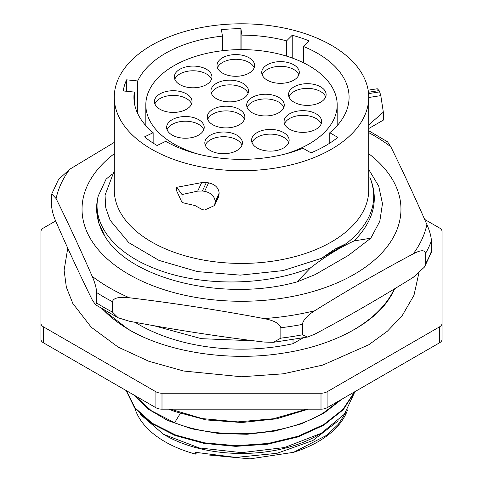 <?xml version="1.0" encoding="UTF-8"?>
<svg xmlns="http://www.w3.org/2000/svg" width="483" height="483" viewBox="0 0 483 483"><rect width="100%" height="100%" fill="white"/><g stroke="black" fill="none" stroke-linecap="round" stroke-linejoin="round"><path stroke-width="0.72" d="M347.579 409.898A108.21 62.476 180 0 1 293.507 452.336L249.989 458.85L208.052 454.944M338.245 420.82L312.851 440.538L276.934 453.332L235.795 457.419L195.5 452.317L195.5 454.098A108.21 62.476 180 0 1 134.914 408.328M195.5 454.098L196.708 452.613M293.507 452.336L326.719 435.286L338.402 424.201L346.118 411.981M340.485 399.99L323.785 412.609C286.147 436.324 218.877 440.556 174.623 422.74L151.239 410.683L134.691 395.474M354.576 391.852L342.924 409.445L323.785 424.527L298.144 436.234L268.186 443.466L236.193 445.712L204.605 442.845L175.83 435.117L152.06 423.156L135.107 407.924L126.268 390.614M140.281 414.323L163.387 434.235L199.081 447.916L241.615 452.637L284.517 447.548L321.249 433.293L344.373 414.233L354.957 391.635M354.914 391.659L343.335 409.662L323.785 425.185L297.993 436.946L267.848 444.179L235.674 446.364L203.953 443.382L175.118 435.503L151.402 423.374L134.63 407.966L126.087 390.505M133.821 394.967L147.738 408.817L167.613 420.458L191.745 428.826L218.588 433.499L246.94 434.277L274.954 431.047L301.289 423.869L323.785 413.267L342.061 399.079M169.032 409.173L174.623 411.474L206.253 419.944L241.729 422.516L276.62 418.803L308.323 409.173M321.249 433.293L318.019 435.159A108.21 62.476 180 0 1 164.981 435.159M306.753 409.173L273.541 418.737L237.817 421.888L202.28 418.586L170.559 409.173M214.223 409.173L262.311 409.173M256.075 409.173L220.411 409.173M327.1 407.718A8.622 4.975 180 0 1 321.002 409.173L161.998 409.173A8.622 4.975 180 0 1 155.9 407.718L43.464 342.803A8.622 4.975 180 0 1 40.94 339.283L40.94 323.332A8.622 4.975 0 0 0 43.464 326.852L155.9 391.767A8.622 4.975 0 0 0 161.998 393.222L321.002 393.222A8.622 4.975 0 0 0 327.1 391.767L439.536 326.852A8.622 4.975 0 0 0 442.06 323.332L442.06 339.283A8.622 4.975 180 0 1 439.536 342.803L327.1 407.718L327.1 391.767M40.94 323.332L40.94 231.532A8.622 4.975 0 0 1 43.464 228.012L55.648 220.979M424.648 219.415L439.536 228.012A8.622 4.975 0 0 1 442.06 231.532L442.06 323.332M394.677 288.749A158.092 91.275 180 0 1 388.567 299.653C372.266 324.353 331.851 345.81 283.793 353.043C229.395 361.966 167.166 352.288 128.406 329.406L101.859 308.866M394.267 288.997A158.092 91.275 0 0 1 353.284 330.052A158.092 91.275 180 0 1 345.442 334.284M137.558 334.284A158.092 91.275 180 0 1 103.096 309.621M302.859 338.003L293.018 343.691A144.876 83.644 180 0 1 135.155 322.312M153.938 325.717L201.375 338.674L254.197 340.847M293.018 343.691L293.018 339.766M321.443 258.339L334.96 249.095L346.51 243.474L321.443 258.339L282.929 270.625L240.262 275.141L197.493 271.609L158.973 260.391L128.792 242.659L110.13 220.254L105.765 207.829L105.034 195.21L114.272 170.771M310.527 267.842C325.119 256.606 339.658 247.622 354.16 240.896L370.817 238.21L348.412 255.398L315.164 274.598L297.093 281.861C225.132 302.153 130.519 279.657 104.974 236.386L98.731 222.959L96.624 208.408A144.876 83.644 180 0 1 98.236 195.983C91.547 223.599 113.686 252.295 153.461 268.005C198.326 286.618 263.851 286.673 310.527 267.842L297.093 281.861M104.974 236.386A144.876 83.644 180 0 1 96.624 208.408M112.002 174.303L106.097 179.115L98.236 195.983M368.728 128.55L368.728 189.97A127.228 73.458 0 0 1 331.465 241.911A127.228 73.458 180 0 1 192.814 257.831A127.228 73.458 180 0 1 114.272 189.97L114.272 97.252A127.228 73.458 180 0 1 151.535 45.311A127.228 73.458 0 0 1 290.186 29.391A127.228 73.458 0 0 1 368.728 97.252L368.728 123.539M368.728 169.467L378.714 186.118L382.47 203.651L379.801 221.274L370.817 238.21M346.51 243.474C371.475 223.122 379.252 201.037 369.833 177.213C379.119 199.515 373.89 220.737 354.16 240.896M368.728 153.703A159.468 92.072 180 0 1 346.202 278.655A159.468 92.072 180 0 1 128.738 274.308A159.468 92.072 180 0 1 114.272 153.703M114.272 97.252A127.228 73.458 180 0 0 192.814 165.12A127.228 73.458 180 0 0 331.465 149.193A127.228 73.458 0 0 0 368.728 97.252M383.345 112.165L383.345 120.11L368.722 128.55L368.722 124.91L383.345 112.165L380.797 95.628L379.68 91.891A142.461 82.249 0 0 0 379.107 90.605L377.308 88.763M368.728 123.557L368.722 124.91M206.356 182.489L201.64 182.616L176.687 187.319L182.037 194.546L197.692 191.123L202.413 190.984A142.461 82.249 0 0 0 204.629 191.34C211.035 192.771 214.567 196.195 215.225 201.598L219.179 193.079C218.515 187.676 214.977 184.264 208.571 182.846A127.228 73.458 180 0 1 206.356 182.489L202.413 190.984M219.179 193.079L218.527 196.992M182.037 194.546L182.037 202.492L176.687 190.96L176.687 187.319M222.434 36.128A107.576 62.108 180 0 0 137.691 80.957L126.612 79.828A118.782 68.58 0 0 0 123.219 90.937L134.298 92.066A107.576 62.108 180 0 0 133.924 97.252A107.576 62.108 180 0 0 153.153 132.692L144.538 136.864A118.782 68.58 0 0 0 157.096 145.504L165.711 141.332A107.576 62.108 180 0 0 302.968 148.227L311.004 152.863A118.782 68.58 0 0 0 337.822 137.383L329.786 132.74A107.576 62.108 0 0 0 349.076 97.252A107.576 62.108 0 0 0 303.529 46.507L309.15 40.88A118.782 68.58 0 0 0 292.233 35.241L286.606 40.868A107.576 62.108 0 0 0 241.892 35.144L240.914 28.672A118.782 68.58 0 0 0 221.449 29.656L222.434 36.128L222.434 50.721M241.892 35.144L241.892 49.61M286.606 40.868L286.606 56.137M329.786 132.74L329.786 143.131M303.529 46.507L303.529 62.79M153.153 132.692L153.153 143.095M134.298 92.066L134.298 102.438M137.691 80.957L137.691 113.547M240.914 28.672L240.914 49.616M198.036 154.065A95.682 55.243 180 0 1 145.818 104.853A95.682 55.243 180 0 1 173.844 65.791A95.682 55.243 0 0 1 278.117 53.818A95.682 55.243 0 0 1 337.182 104.853A95.682 55.243 0 0 1 309.156 143.916A95.682 55.243 180 0 1 284.964 154.065M283.636 132.608A18.789 10.849 180 0 1 289.142 140.281A18.789 10.849 180 0 1 277.544 150.304A18.789 10.849 180 0 1 257.065 147.949A18.789 10.849 180 0 1 251.558 140.281A18.789 10.849 180 0 1 263.163 130.253A18.789 10.849 180 0 1 283.636 132.608M294.038 102.203A18.789 10.849 180 0 1 288.538 94.529A18.789 10.849 180 0 1 300.136 84.507A18.789 10.849 180 0 1 320.615 86.862A18.789 10.849 180 0 1 326.122 94.529A18.789 10.849 180 0 1 314.518 104.557A18.789 10.849 180 0 1 294.038 102.203M293.797 64.807A18.789 10.849 180 0 1 299.303 72.48A18.789 10.849 180 0 1 287.699 82.502A18.789 10.849 180 0 1 267.22 80.148A18.789 10.849 180 0 1 261.72 72.48A18.789 10.849 180 0 1 273.318 62.458A18.789 10.849 180 0 1 293.797 64.807M249.101 57.767A18.789 10.849 180 0 1 254.601 65.44A18.789 10.849 180 0 1 243.003 75.463A18.789 10.849 180 0 1 222.524 73.114A18.789 10.849 180 0 1 217.018 65.44A18.789 10.849 180 0 1 228.622 55.418A18.789 10.849 180 0 1 249.101 57.767M206.434 69.262A18.789 10.849 180 0 1 211.934 76.936A18.789 10.849 180 0 1 200.336 86.958A18.789 10.849 180 0 1 179.857 84.61A18.789 10.849 180 0 1 174.351 76.936A18.789 10.849 180 0 1 185.955 66.914A18.789 10.849 180 0 1 206.434 69.262M186.523 93.895A18.789 10.849 180 0 1 192.023 101.569A18.789 10.849 180 0 1 180.425 111.591A18.789 10.849 180 0 1 159.945 109.243A18.789 10.849 180 0 1 154.439 101.569A18.789 10.849 180 0 1 166.043 91.547A18.789 10.849 180 0 1 186.523 93.895M198.712 119.706A18.789 10.849 180 0 1 204.212 127.373A18.789 10.849 180 0 1 192.614 137.401A18.789 10.849 180 0 1 172.135 135.047A18.789 10.849 180 0 1 166.635 127.373A18.789 10.849 180 0 1 178.233 117.351A18.789 10.849 180 0 1 198.712 119.706M236.905 135.186A18.789 10.849 180 0 1 242.412 142.859A18.789 10.849 180 0 1 230.814 152.882A18.789 10.849 180 0 1 210.334 150.533A18.789 10.849 180 0 1 204.828 142.859A18.789 10.849 180 0 1 216.432 132.837A18.789 10.849 180 0 1 236.905 135.186M243.003 83.342A18.789 10.849 180 0 1 248.51 91.009A18.789 10.849 180 0 1 236.905 101.038A18.789 10.849 180 0 1 216.426 98.683A18.789 10.849 180 0 1 210.926 91.009A18.789 10.849 180 0 1 222.524 80.987A18.789 10.849 180 0 1 243.003 83.342M239.345 109.381A18.789 10.849 180 0 1 244.851 117.055A18.789 10.849 180 0 1 233.253 127.077A18.789 10.849 180 0 1 212.774 124.723A18.789 10.849 180 0 1 207.267 117.055A18.789 10.849 180 0 1 218.865 107.033A18.789 10.849 180 0 1 239.345 109.381M278.763 97.415A18.789 10.849 180 0 1 284.264 105.089A18.789 10.849 180 0 1 272.666 115.111A18.789 10.849 180 0 1 252.186 112.762A18.789 10.849 180 0 1 246.68 105.089A18.789 10.849 180 0 1 258.284 95.066A18.789 10.849 180 0 1 278.763 97.415M316.148 113.837A18.789 10.849 180 0 1 321.648 121.511A18.789 10.849 180 0 1 310.05 131.533A18.789 10.849 180 0 1 289.571 129.184A18.789 10.849 180 0 1 284.064 121.511A18.789 10.849 180 0 1 295.668 111.488A18.789 10.849 180 0 1 316.148 113.837M252.005 142.624A18.789 10.849 180 0 1 265.089 134.558A18.789 10.849 180 0 1 283.636 137.299A18.789 10.849 180 0 1 288.695 142.624M288.979 96.878A18.789 10.849 180 0 1 302.068 88.806A18.789 10.849 180 0 1 320.615 91.553A18.789 10.849 180 0 1 325.675 96.878M262.16 74.823A18.789 10.849 180 0 1 275.25 66.757A18.789 10.849 180 0 1 293.797 69.498A18.789 10.849 180 0 1 298.856 74.823M217.465 67.789A18.789 10.849 180 0 1 230.548 59.717A18.789 10.849 180 0 1 249.101 62.458A18.789 10.849 180 0 1 254.161 67.789M174.798 79.284A18.789 10.849 180 0 1 187.887 71.212A18.789 10.849 180 0 1 206.434 73.959A18.789 10.849 180 0 1 211.494 79.284M154.886 103.917A18.789 10.849 180 0 1 167.975 95.845A18.789 10.849 180 0 1 186.523 98.592A18.789 10.849 180 0 1 191.582 103.917M167.076 129.722A18.789 10.849 180 0 1 180.165 121.65A18.789 10.849 180 0 1 198.712 124.397A18.789 10.849 180 0 1 203.772 129.722M205.275 145.208A18.789 10.849 180 0 1 218.358 137.136A18.789 10.849 180 0 1 236.905 139.883A18.789 10.849 180 0 1 241.965 145.208M211.367 93.358A18.789 10.849 180 0 1 224.456 85.292A18.789 10.849 180 0 1 243.003 88.033A18.789 10.849 180 0 1 248.063 93.358M207.714 119.398A18.789 10.849 180 0 1 220.797 111.332A18.789 10.849 180 0 1 239.345 114.073A18.789 10.849 180 0 1 244.404 119.398M247.127 107.437A18.789 10.849 180 0 1 260.216 99.365A18.789 10.849 180 0 1 278.763 102.106A18.789 10.849 180 0 1 283.823 107.437M284.511 123.859A18.789 10.849 180 0 1 297.6 115.787A18.789 10.849 180 0 1 316.148 118.534A18.789 10.849 180 0 1 321.207 123.859M292.233 35.241L292.233 58.014M126.612 79.828L126.612 91.287M182.037 202.492A142.461 82.249 0 0 0 194.836 205.462L202.413 209.658A142.461 82.249 0 0 0 204.629 210.014L214.573 205.516L215.225 201.598M413.279 253.841C380.435 271.271 347.591 290.229 314.747 310.726C307.212 315.514 303.089 320.072 302.382 324.395L302.382 334.804L307.605 337.037L314.747 334.194C347.591 316.77 380.435 297.806 413.279 277.308L424.509 267.008L425.644 263.64L425.644 253.231C424.684 249.741 420.566 249.946 413.279 253.841A186.746 107.818 180 0 0 426.894 224.51C429.653 230.892 431.162 236.326 431.416 240.8L431.241 252.609L424.509 267.008M368.728 130.73L387.547 141.827L390.825 146.802C402.846 171.175 414.867 197.076 426.894 224.51M96.703 302.986A193.949 111.978 0 0 0 112.467 312.084L118.172 317.79L129.359 321.231C174.224 329.708 219.089 336.645 263.953 342.055L273.36 342.314L280.846 338.136L280.846 327.728C279.536 323.483 273.903 320.434 263.953 318.581C219.089 310.11 174.224 303.167 129.359 297.763C119.059 296.604 113.427 297.908 112.467 301.682A193.949 111.978 180 0 1 96.703 292.577C96.346 287.777 94.843 282.35 92.175 276.294C80.154 248.854 68.133 222.953 56.106 198.585L51.759 193.955L51.584 205.77C51.941 210.588 53.45 216.022 56.106 222.053C68.133 249.488 80.154 275.395 92.175 299.762L95.453 304.737L96.703 302.986L96.703 292.577M112.467 312.084L112.467 301.682M51.759 193.955L58.497 179.555L69.721 169.255L114.272 142.394M180.244 413.508L174.623 422.74M321.002 409.173L321.002 393.222M161.998 409.173L161.998 393.222M155.9 407.718L155.9 391.767M43.464 342.803L43.464 326.852M439.536 342.803L439.536 326.852M197.692 191.123L201.64 182.616M379.107 90.605L368.438 92.253M379.68 91.891L368.577 93.605M380.797 95.628L368.728 97.5M204.629 191.34L208.571 182.846M215.225 202.534L219.179 194.015M314.747 310.726A186.746 107.818 180 0 1 263.953 318.581M368.728 132.626A186.746 107.818 0 0 1 373.546 135.312A186.746 107.818 180 0 1 390.825 146.802M129.359 297.763A186.746 107.818 180 0 1 109.454 287.783A186.746 107.818 0 0 1 92.175 276.294M69.721 169.255A186.746 107.818 0 0 0 56.106 198.585M280.846 327.728A193.949 111.978 0 0 0 302.382 324.395M425.644 253.231A193.949 111.978 0 0 0 431.416 240.8M280.846 338.136A193.949 111.978 0 0 0 302.382 334.804M425.644 263.64A193.949 111.978 0 0 0 431.416 251.202M418.815 273.324L413.979 295.288L402.11 315.791L387.402 331.193L368.825 344.735L322.741 365.088L283.292 373.806L241.488 376.764L183.715 371.035L148.764 361.242L118.178 347.12L91.221 327.202L72.83 303.463L66.346 287.168L64.1 270.257L67.765 248.171M145.818 104.853L145.818 125.64M337.182 104.853L337.182 125.64M377.283 88.763L368.143 90.176M214.567 205.535L218.515 197.022M307.605 337.037L273.36 342.314M118.172 317.79L95.453 304.737"/></g></svg>
